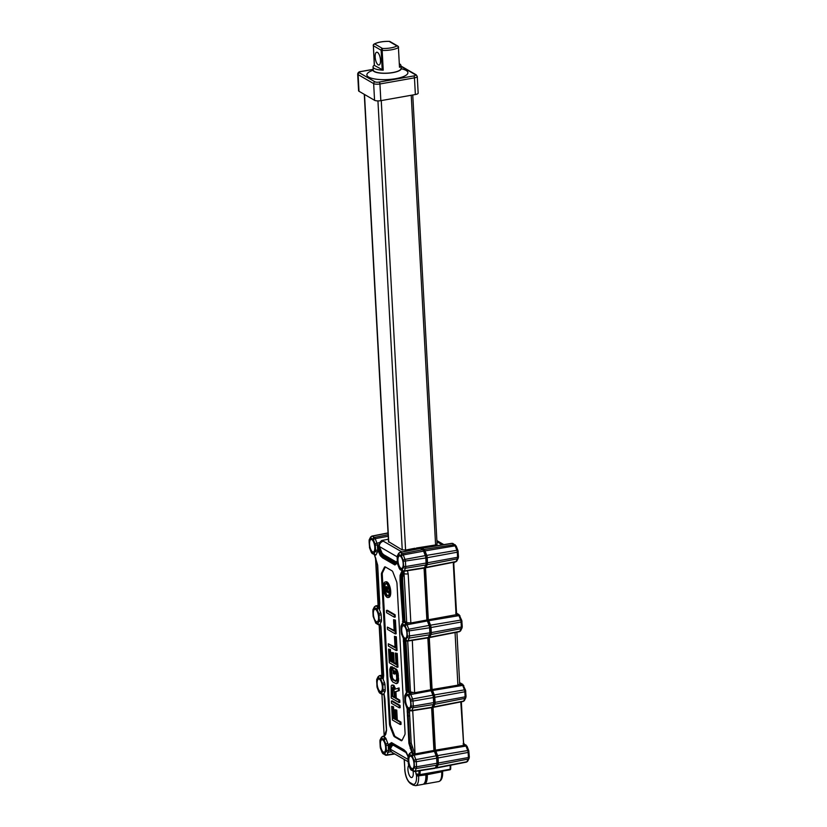 <?xml version="1.0" encoding="UTF-8"?>
<svg xmlns="http://www.w3.org/2000/svg" width="827" height="827" viewBox="0 0 827 827"><rect width="100%" height="100%" fill="white"/><g stroke="black" fill="none" stroke-linecap="round" stroke-linejoin="round"><path stroke-width="1.24" d="M414.709 753.624L411.215 743.163L409.706 716.027L408.228 715.934L409.758 743.277L413.097 753.459L414.709 753.624L413.273 753.904A2.781 1.054 79.9 0 1 414.12 755.154A1.582 0.672 158.9 0 0 412.301 756.209L414.027 760.685L414.492 766.65L413.055 770.071L410.554 768.945A1.582 1.396 120.1 0 0 411.195 770.061L410.151 768.728A1.582 0.672 -21.1 0 1 410.182 768.407L408.269 763.042L408.093 757.243L409.768 754.42L412.301 756.209M416.653 549.045L416.353 548.022L417.759 548.828M418.555 774.961L418.617 776.191A12.663 4.817 79.9 0 1 415.64 785.65L422.845 784.368A12.663 4.817 -100.1 0 0 425.833 774.909L425.781 774.093M413.055 770.071A1.582 1.303 26.5 0 0 414.989 771.157A2.781 1.054 79.9 0 1 414.554 771.55L434.826 768.345A3.163 1.209 -100.1 0 0 435.322 767.901L436.656 765.202A3.163 1.209 -100.1 0 0 436.925 763.28L436.646 758.204A3.163 1.209 -100.1 0 0 436.149 755.847L434.423 751.371A3.163 1.209 -100.1 0 0 433.937 750.43L431.622 707.664A3.163 1.209 -100.1 0 0 432.035 707.24L433.379 704.542A3.163 1.209 -100.1 0 0 433.637 702.619L433.369 697.554A3.163 1.209 -100.1 0 0 432.872 695.187L431.136 690.71A3.163 1.209 -100.1 0 0 430.66 689.77L427.848 637.906A3.163 1.209 -100.1 0 0 428.252 637.483L429.595 634.785A3.163 1.209 -100.1 0 0 429.864 632.862L429.585 627.796A3.163 1.209 -100.1 0 0 429.089 625.429L427.363 620.953A3.163 1.209 -100.1 0 0 426.877 620.012L424.065 568.097A3.163 1.209 -100.1 0 0 424.478 567.673L425.812 564.975A3.163 1.209 -100.1 0 0 426.081 563.053L425.802 557.977A3.163 1.209 -100.1 0 0 425.305 555.62L423.579 551.144A3.163 1.209 -100.1 0 0 422.618 549.717L420.436 548.466A3.163 1.209 -100.1 0 0 420.044 548.384L399.906 552.353A2.781 1.054 79.9 0 1 400.258 552.426L402.429 553.677A2.781 1.054 79.9 0 1 403.276 554.927A1.582 0.672 158.9 0 0 401.457 555.982L403.183 560.458L403.648 566.423L402.211 569.844L399.71 568.718L397.611 563.714A1.582 0.672 158.9 0 0 397.58 564.035L397.156 557.377M431.622 707.664L412.725 710.662L415.071 753.914L433.937 750.43M400.888 568.242A6.337 2.409 -100.1 0 0 401.664 568.407A6.337 2.409 -100.1 0 0 402.935 561.75A6.337 2.409 -100.1 0 0 399.451 555.94A6.337 2.409 -100.1 0 0 398.045 561.626A6.337 2.409 -100.1 0 0 400.888 568.242M388.38 539.225L381.671 540.517L383.377 541.209A4.745 4.187 120.1 0 0 379.366 546.513A26.443 18.68 -168.7 0 0 378.869 545.644L378.528 546.812L381.526 554.142L383.49 555.971L382.922 556.705A1.582 1.396 120.7 0 0 382.56 557.853L394.924 564.975L397.322 563.011M388.504 541.602L402.067 549.852L405.83 550.027L414.906 548.249L416.384 549.097M381.671 540.517L379.5 542.667L378.973 544.952A4.704 4.176 121.4 0 0 378.869 545.644M388.214 536.247L375.22 538.677L376.947 543.153A2.781 1.054 79.9 0 1 377.381 545.22L377.66 550.296A2.781 1.054 79.9 0 1 377.422 551.981A1.582 1.303 -153.5 0 1 375.489 550.896L374.145 553.594A1.582 1.303 26.5 0 0 376.078 554.679A2.781 1.054 79.9 0 1 375.654 555.062A2.781 1.054 -100.1 0 0 375.675 555.062A2.781 1.054 -100.1 0 0 376.109 554.669L377.453 551.981A2.781 1.054 -100.1 0 0 377.681 550.286L377.97 547.784L380.833 554.741L381.526 554.142A1.582 1.044 148.9 0 0 382.105 553.232L383.862 554.824A1.582 1.396 120.7 0 1 383.49 555.971L395.782 563.053L397.436 561.998M397.487 560.985L396.102 561.884A1.582 1.427 109.5 0 1 395.782 563.053L395.244 563.807L397.022 562.732A1.582 1.292 25.6 0 0 397.001 563.673M407.132 708.615L408.889 743.297L412.022 753.17L411.122 752.642A2.781 1.054 -100.1 0 0 410.771 752.57A2.781 1.054 -100.1 0 0 410.761 752.57A2.781 1.054 79.9 0 1 411.102 752.653A1.582 1.396 120.1 0 0 409.768 754.42M403.359 638.857L406.005 689.904L406.76 692.933M385.837 733.208L384.11 736.671L385.775 734.231L386.571 730.355L384.917 698.97L384.007 693.553L385.01 691.548A2.781 1.054 -100.1 0 0 385.237 689.863L384.968 684.787A2.781 1.054 -100.1 0 0 384.524 682.709L383.211 679.308L383.656 675.473L380.968 626.773L380.234 623.796L381.226 621.79A2.781 1.054 -100.1 0 0 381.464 620.105L381.185 615.03A2.781 1.054 -100.1 0 0 380.751 612.952L379.438 609.561L379.738 603.11L377.681 565.213L374.476 554.483M384.11 736.671L385.237 737.653A2.781 1.054 79.9 0 1 386.064 738.904L387.791 743.38L386.085 738.893A2.781 1.054 -100.1 0 0 385.237 737.653L385.237 737.653A1.582 1.396 -59.9 0 0 383.873 739.421L385.971 744.434L386.436 750.399L384.669 753.955L382.487 752.694L380.399 747.68L379.934 741.726L381.381 738.304A1.582 1.303 -153.5 0 1 381.402 737.333L382.694 736.319A2.781 1.054 79.9 0 1 383.035 736.392A1.582 1.396 120.1 0 0 381.702 738.16L381.381 738.304M386.436 750.399L388.504 750.523L388.225 745.447A2.781 1.054 -100.1 0 0 387.811 743.37A2.781 1.054 79.9 0 1 388.225 745.447L389.91 749.531A4.714 4.176 121.4 0 0 390.106 750.244L392.277 752.518A4.745 4.187 120.1 0 1 390.334 749.179A27.167 5.903 -13.6 0 1 389.91 749.531M405.065 732.877L397.001 583.748A3.163 1.209 -100.1 0 0 396.505 581.381L392.97 572.243A3.163 1.209 -100.1 0 0 392.008 570.826L385.289 566.929A3.163 1.209 -100.1 0 0 384.896 566.846A3.163 1.209 -100.1 0 0 384.421 567.281L381.681 572.791A3.163 1.209 -100.1 0 0 381.412 574.713L389.476 723.842A3.163 1.209 -100.1 0 0 389.972 726.209L393.507 735.348A3.163 1.209 -100.1 0 0 394.479 736.764L401.188 740.661A3.163 1.209 -100.1 0 0 401.581 740.744A3.163 1.209 -100.1 0 0 402.067 740.299L404.806 734.8A3.163 1.209 -100.1 0 0 405.065 732.877M411.732 768.469A6.337 2.409 -100.1 0 0 412.508 768.634A6.337 2.409 -100.1 0 0 413.779 761.977A6.337 2.409 -100.1 0 0 410.295 756.167A6.337 2.409 -100.1 0 0 408.889 761.853A6.337 2.409 -100.1 0 0 411.732 768.469M412.022 753.17L413.097 753.459M407.969 709.442L408.228 715.934L407.349 715.748M409.706 716.027L409.427 710.279M408.445 707.809A6.337 2.409 -100.1 0 0 409.22 707.984A6.337 2.409 -100.1 0 0 410.492 701.327A6.337 2.409 -100.1 0 0 407.008 695.507A6.337 2.409 -100.1 0 0 405.602 701.193A6.337 2.409 -100.1 0 0 408.445 707.809M404.196 639.684L407.463 692.282M405.044 640.17L408.238 691.879L409.117 691.63L405.923 640.677M404.672 638.051A6.337 2.409 -100.1 0 0 405.447 638.227A6.337 2.409 -100.1 0 0 406.708 631.57A6.337 2.409 -100.1 0 0 403.235 625.75A6.337 2.409 -100.1 0 0 401.819 631.435A6.337 2.409 -100.1 0 0 404.672 638.051M403.194 570.806L400.94 575.985L400.909 580.626L403.276 621.139A4.848 1.84 -100 0 0 403.566 622.183M404.114 571.033L401.798 576.285L401.777 580.678L404.093 620.901L404.91 620.601L402.656 580.874L402.666 576.905L404.062 573.587L404.114 571.033M404.91 620.601L405.333 621.873L404.465 622.111L405.333 621.873A2.812 1.065 -100.1 0 1 405.499 621.945L406.719 622.648L404.062 573.587A3.163 0.899 176.9 0 0 408.197 573.835L407.432 570.733L405.013 570.981M406.719 622.648L410.854 622.969L426.877 620.012M424.065 568.097L407.432 570.733M427.848 637.906L411.215 640.543M427.363 620.953L407.06 624.736A1.582 0.672 158.9 0 0 405.24 625.791L404.868 625.264A1.582 1.396 -59.9 0 1 406.212 623.496A2.781 1.054 79.9 0 1 407.06 624.736L408.786 629.213A2.781 1.054 79.9 0 1 409.22 631.29L409.499 636.356A2.781 1.054 79.9 0 1 409.262 638.051L407.918 640.739A2.781 1.054 79.9 0 1 407.494 641.132L412.311 640.367L414.637 692.726L430.66 689.77M408.238 691.879L409.117 691.63A2.812 1.065 -100.1 0 1 409.282 691.703L414.637 692.726M377.97 547.784L378.528 546.812M377.629 549.366L380.255 555.651A1.582 1.044 148.9 0 1 380.833 554.741L382.922 556.705L395.244 563.807A1.582 1.427 109.5 0 0 394.924 564.975M371.85 539.669A6.337 2.409 -100.1 0 0 371.075 539.504A6.337 2.409 -100.1 0 0 369.669 545.189A6.337 2.409 -100.1 0 0 372.512 551.805A6.337 2.409 -100.1 0 0 373.287 551.971A6.337 2.409 -100.1 0 0 374.703 546.285A6.337 2.409 -100.1 0 0 371.85 539.669M375.489 557.522L378.115 605.891L379.614 606.956A2.812 1.065 -100.1 0 1 379.769 607.059M379.5 608.527A1.582 1.313 25.1 0 0 379.438 609.561M375.634 609.489A6.337 2.409 -100.1 0 0 374.858 609.313A6.337 2.409 -100.1 0 0 373.453 614.999A6.337 2.409 -100.1 0 0 376.295 621.615A6.337 2.409 -100.1 0 0 377.071 621.79A6.337 2.409 -100.1 0 0 378.477 616.105A6.337 2.409 -100.1 0 0 375.634 609.489M383.273 678.285A1.582 1.313 25.1 0 0 383.211 679.308M379.417 679.246A6.337 2.409 -100.1 0 0 378.632 679.07A6.337 2.409 -100.1 0 0 377.226 684.756A6.337 2.409 -100.1 0 0 380.069 691.372A6.337 2.409 -100.1 0 0 380.844 691.548A6.337 2.409 -100.1 0 0 382.26 685.862A6.337 2.409 -100.1 0 0 379.417 679.246M384.41 736.061A2.812 1.065 -100.1 0 0 384.183 736.03L381.929 694.349M382.694 739.907A6.337 2.409 -100.1 0 0 381.919 739.731A6.337 2.409 -100.1 0 0 380.513 745.416A6.337 2.409 -100.1 0 0 383.356 752.032A6.337 2.409 -100.1 0 0 384.131 752.198A6.337 2.409 -100.1 0 0 385.547 746.512A6.337 2.409 -100.1 0 0 382.694 739.907M379.138 624.902L381.888 675.649L383.387 676.713A2.812 1.065 -100.1 0 1 383.542 676.817M408.786 765.202A6.492 2.471 -100.1 0 0 408.166 771.581A6.492 2.471 -100.1 0 0 410.936 777.38A6.492 2.471 -100.1 0 0 411.743 777.556A6.492 2.471 -100.1 0 0 413.107 771.167M406.222 752.281L392.081 743.638L390.272 744.776L388.804 747.732M405.685 751.629L404.403 750.73A1.582 1.396 -59.3 0 1 403.927 749.738L391.553 742.615L389.476 743.918L388.297 746.305M406.553 752.921L405.509 752.25A1.582 1.396 -59.3 0 0 405.034 751.257L392.742 744.166L391.078 745.22L389.455 748.497M401.974 740.454L395.337 736.609A3.163 1.209 79.9 0 1 394.376 735.193L390.84 726.054A3.163 1.209 79.9 0 1 390.344 723.687L382.281 574.558A3.163 1.209 79.9 0 1 382.539 572.635L385.279 567.126A3.163 1.209 79.9 0 1 385.372 566.981M387.997 597.528L388.866 597.373A7.919 3.008 -100.1 0 0 390.623 590.261A7.919 3.008 -100.1 0 0 387.067 581.991A7.919 3.008 -100.1 0 0 386.095 581.784L385.237 581.939A7.919 3.008 79.9 0 1 386.209 582.146A7.919 3.008 79.9 0 1 389.765 590.416A7.919 3.008 79.9 0 1 387.997 597.528A7.919 3.008 79.9 0 1 387.026 597.311A7.919 3.008 79.9 0 1 383.47 589.041A7.919 3.008 79.9 0 1 385.237 581.939M400.196 724.514L401.064 724.359L400.94 722.085L397.291 719.966L396.764 710.114L394.903 709.69L395.43 719.542L393.28 718.301L392.66 706.92L391.667 706.351L392.401 719.997L400.196 724.514L400.072 722.24L396.422 720.121L395.895 710.269L394.903 709.69M395.399 718.87L394.138 718.146L393.528 706.775L391.667 706.351M399.296 707.829L400.165 707.674L400.041 705.4L392.246 700.882L391.378 701.038L391.502 703.312L399.296 707.829L399.172 705.555L391.378 701.038M399.007 702.526L399.875 702.371L399.751 700.097L396.267 698.081L395.916 691.63L399.234 690.617L399.09 687.961L394.603 689.315L392.939 685.418L391.802 685.128L391.202 685.883L391.212 698.009L399.007 702.526L398.883 700.242L395.399 698.226L395.058 691.785L395.916 691.63M395.43 689.046L393.807 685.263L392.277 685.035M396.216 683.65L397.704 683.123L398.542 680.662L398.149 673.457L396.991 669.849L393.817 667.647L392.949 667.803L393.259 673.488L394.252 674.067L394.065 670.645L395.399 671.421L396.309 673.416L396.743 678.44L395.926 681.272L392.804 679.825L391.574 678.016L390.747 671.669L391.46 666.934L390.654 666.831L389.817 669.291L390.21 676.496L391.367 680.104L392.918 682.099L396.216 683.65L397.425 682.141L396.867 671.906L395.44 669.239L392.949 667.803M396.112 681.097L393.662 679.68L392.443 677.871L391.616 671.514L392.318 666.779L390.654 666.831M394.252 674.067L395.12 673.912L394.975 671.173M397.094 667.265L397.963 667.11L397.229 653.464L395.368 653.041L395.978 664.412L393.332 662.872L392.794 653.02L391.802 652.441L392.329 662.303L390.179 661.052L389.558 649.681L388.566 649.102L389.3 662.747L397.094 667.265L396.36 653.619L395.368 653.041M392.298 661.621L391.037 660.897L390.427 649.526L388.566 649.102M395.947 663.74L394.19 662.727L393.662 652.865L391.802 652.441M395.037 647.055L388.276 643.788L388.401 646.063L396.195 650.58L395.461 636.935L394.458 636.356L395.079 647.727L388.276 643.788M396.195 650.58L397.063 650.425L396.319 636.78L394.458 636.356M394.138 630.37L387.377 627.114L387.501 629.388L395.296 633.906L394.551 620.25L393.559 619.681L394.169 631.053L387.377 627.114M395.296 633.906L396.154 633.751L395.42 620.095L393.559 619.681M394.386 617.221L395.254 617.066L395.13 614.792L387.336 610.274L386.467 610.429L386.591 612.704L394.386 617.221L394.262 614.947L386.467 610.429M386.292 583.666A6.337 2.409 -100.1 0 0 385.506 583.5A6.337 2.409 -100.1 0 0 384.1 589.186A6.337 2.409 -100.1 0 0 386.943 595.802A6.337 2.409 -100.1 0 0 387.729 595.967A6.337 2.409 -100.1 0 0 389.135 590.282A6.337 2.409 -100.1 0 0 386.292 583.666M388.142 595.781A6.337 2.409 79.9 0 1 387.811 595.647A6.337 2.409 79.9 0 1 385.041 589.599A6.337 2.409 79.9 0 1 385.961 583.521M387.398 587.925L386.654 586.622L385.423 587.056L385.434 591.098L388.028 592.608L388.897 592.452L388.855 591.698L387.698 591.026L387.574 588.876L388.68 588.535L388.638 587.78M387.574 588.876L386.716 589.031L386.829 591.181L387.698 591.026M388.855 591.698L386.829 591.181M388.028 592.608L387.987 591.853M386.871 586.756L385.785 586.777M386.013 586.912L386.56 588.204L388.607 587.656M387.046 586.974L386.178 587.129M387.284 587.48L386.426 587.635M388.68 588.535L387.822 588.69L387.77 587.801M387.822 588.69L386.716 589.031M386.364 588.586L386.498 590.985L385.671 590.509L385.568 587.759L386.364 588.586M386.467 590.364L385.671 590.509M386.219 587.987L385.537 588.1M397.291 719.966L396.422 720.121M400.94 722.085L400.072 722.24M393.528 706.775L392.66 706.92M394.138 718.146L393.28 718.301M396.764 710.114L395.895 710.269M400.041 705.4L399.172 705.555M396.267 698.081L395.399 698.226M399.751 700.097L398.883 700.242M393.807 685.263L392.939 685.418M394.324 685.934L393.456 686.09M395.048 687.454L394.19 687.609M399.234 690.617L398.376 690.772L398.232 688.116M398.376 690.772L395.058 691.785M394.014 690.452L394.407 697.657L391.915 696.21L391.636 687.971L392.897 687.599L394.014 690.452M394.376 696.975L392.784 696.055L392.68 687.475M392.784 696.055L391.915 696.21M392.391 688.86L391.533 689.005M392.494 687.816L391.636 687.971M396.298 669.084L395.44 669.239M396.991 669.849L396.123 670.004M397.735 671.751L396.867 671.906M398.149 673.457L397.28 673.612M398.418 675.452L397.549 675.607M398.604 678.864L397.735 679.019M398.542 680.662L397.673 680.817M398.283 681.986L397.425 682.141M397.704 683.123L396.836 683.267M392.318 666.779L391.46 666.934M392.443 669.053L391.584 669.208M391.967 669.146L391.109 669.301M391.698 670.087L390.83 670.242M391.616 671.514L390.747 671.669M391.802 674.925L390.933 675.08M392.05 676.538L391.181 676.693M392.443 677.871L391.574 678.016M392.98 678.915L392.112 679.07M393.662 679.68L392.804 679.825M396.071 681.128L395.285 681.272M397.229 653.464L396.36 653.619M390.427 649.526L389.558 649.681M391.037 660.897L390.179 661.052M393.662 652.865L392.794 653.02M394.19 662.727L393.332 662.872M396.319 636.78L395.461 636.935M395.42 620.095L394.551 620.25M395.13 614.792L394.262 614.947M450.591 769.069A0.951 0.868 -80.3 0 1 449.971 769.782M425.078 566.898A2.212 0.848 -100.1 0 0 425.264 566.919A2.212 0.848 -100.1 0 0 425.605 566.609L426.949 563.921A2.212 0.848 -100.1 0 0 427.135 562.567L426.856 557.501A2.212 0.848 -100.1 0 0 426.515 555.847L424.778 551.371A2.212 0.848 -100.1 0 0 424.106 550.379L421.935 549.118A2.212 0.848 -100.1 0 0 421.656 549.056A2.212 0.848 -100.1 0 0 421.543 549.107M427.114 620.395L427.972 620.24L425.078 566.95M428.862 636.707A2.212 0.848 -100.1 0 0 429.048 636.728A2.212 0.848 -100.1 0 0 429.389 636.418L430.733 633.73A2.212 0.848 -100.1 0 0 430.908 632.376L430.64 627.311A2.212 0.848 -100.1 0 0 430.288 625.657L428.562 621.18A2.212 0.848 -100.1 0 0 427.972 620.24M430.888 690.152L431.746 689.997L428.862 636.769M432.635 706.465A2.212 0.848 -100.1 0 0 432.831 706.485A2.212 0.848 -100.1 0 0 433.162 706.175L434.506 703.488A2.212 0.848 -100.1 0 0 434.692 702.133L434.413 697.068A2.212 0.848 -100.1 0 0 434.072 695.414L432.345 690.938A2.212 0.848 -100.1 0 0 431.746 689.997M434.175 750.813L435.033 750.658L432.645 706.527M435.839 767.084A2.212 0.848 -100.1 0 0 436.108 767.146A2.212 0.848 -100.1 0 0 436.449 766.836L437.793 764.148A2.212 0.848 -100.1 0 0 437.979 762.794L437.7 757.728A2.212 0.848 -100.1 0 0 437.359 756.074L435.622 751.598A2.212 0.848 -100.1 0 0 435.033 750.658M424.52 783.055A11.712 4.455 -100.1 0 0 426.877 774.423L426.856 773.907M427.228 773.834L427.27 774.651A12.663 4.817 79.9 0 1 424.292 784.11A12.663 4.817 79.9 0 1 423.538 784.099M437.07 543.939L435.54 544.962L416.353 548.022M420.943 548.756L421.026 548.59A3.143 1.199 79.9 0 1 421.512 548.146A3.143 1.199 79.9 0 1 421.884 548.239L424.055 549.49A3.143 1.199 79.9 0 1 425.016 550.896L426.742 555.372A3.143 1.199 79.9 0 1 427.239 557.718L427.507 562.784A3.143 1.199 79.9 0 1 427.249 564.696L425.905 567.394A3.143 1.199 79.9 0 1 425.491 567.808L428.314 619.774A3.143 1.199 79.9 0 1 428.799 620.715L430.526 625.181A3.143 1.199 79.9 0 1 431.012 627.528L431.291 632.603A3.143 1.199 79.9 0 1 431.032 634.505L429.689 637.203A3.143 1.199 79.9 0 1 429.275 637.627L432.087 689.532A3.143 1.199 79.9 0 1 432.573 690.473L434.299 694.938A3.143 1.199 79.9 0 1 434.795 697.285L435.074 702.361A3.143 1.199 79.9 0 1 434.806 704.263L433.462 706.961A3.143 1.199 79.9 0 1 433.059 707.385L435.374 750.182A3.143 1.199 79.9 0 1 435.86 751.123L437.586 755.599A3.143 1.199 79.9 0 1 438.083 757.946L438.351 763.011A3.143 1.199 79.9 0 1 438.093 764.923L436.749 767.621A3.143 1.199 79.9 0 1 436.284 768.056A3.143 1.199 79.9 0 1 435.891 767.973L435.415 767.704M435.374 750.182L463.678 745.385L460.794 701.916L433.059 707.385M468.909 751.805L468.144 752.425A2.553 0.972 -100.1 0 0 467.741 750.523L466.004 746.047A2.553 0.972 -100.1 0 0 465.229 744.9L463.678 745.385M464.236 744.362L465.074 744.858M465.012 744.807L464.216 744.31M461.342 701.678L460.794 701.906M432.087 689.532L457.9 685.149L459.709 684.208L456.897 632.19M456.473 632.138L429.275 637.627M428.314 619.774L456.545 614.626M455.16 561.75L453.765 562.236L453.32 563.88L456.09 615.05M453.765 562.236L425.491 567.808M463.575 742.925L464.05 744.579M374.559 100.294L373.659 83.62A1.582 1.396 -59.9 0 1 375.013 81.842A3.163 0.899 176.9 0 0 379.2 82.08A1.582 0.6 79.9 0 1 379.934 83.982A4.745 1.344 176.9 0 1 373.659 83.62L358.101 74.606A4.745 1.344 176.9 0 1 357.678 74.089L358.587 90.774A4.745 1.344 -3.1 0 0 359.001 91.28L374.559 100.294A4.745 1.344 -3.1 0 0 380.833 100.656L415.371 94.526A4.745 1.344 -3.1 0 0 418.162 93.141L417.263 76.466A4.745 1.344 176.9 0 1 414.461 77.852A1.582 0.6 -100.1 0 0 413.738 75.95A3.163 0.899 176.9 0 0 415.319 74.688L400.94 66.367M372.894 70.367A20.551 5.81 -3.1 0 0 370.496 77.903A20.551 5.81 -3.1 0 0 395.813 78.648A20.551 5.81 -3.1 0 0 401.353 68.806M373.06 66.935L373.225 69.964A13.935 3.939 -3.1 0 0 384.617 73.21A13.935 3.939 176.9 0 0 401.054 68.455L400.888 65.426A13.935 3.939 176.9 0 1 399.493 67.276L398.428 47.563A1.582 1.354 -122.4 0 0 396.919 45.919A12.353 3.494 176.9 0 1 382.508 48.483L382.167 50.447L381.144 50.251L373.37 45.743L374.435 65.457L383.232 70.161A13.935 3.939 176.9 0 1 373.06 66.935A13.935 3.939 176.9 0 1 374.29 65.188M399.482 63.824A13.935 3.939 176.9 0 1 399.658 63.927A13.935 3.939 176.9 0 1 400.888 65.426M373.39 45.371A1.582 1.354 57.6 0 1 374.734 43.976A12.353 3.494 176.9 0 1 389.145 41.412L389.372 41.391M377.494 52.401A6.492 2.471 -100.1 0 0 376.698 52.225A6.492 2.471 -100.1 0 0 375.251 58.055A6.492 2.471 -100.1 0 0 378.166 64.837A6.492 2.471 -100.1 0 0 378.973 65.002A6.492 2.471 -100.1 0 0 380.41 59.182A6.492 2.471 -100.1 0 0 377.494 52.401M401.012 67.659A14.245 4.032 176.9 0 1 401.333 68.445A14.245 4.032 176.9 0 1 390.199 73.003A14.245 4.032 176.9 0 1 374.135 71.525A14.245 4.032 176.9 0 1 372.884 69.985A14.245 4.032 176.9 0 1 373.184 69.086M434.423 751.371L414.12 755.154L415.847 759.631L436.149 755.847M397.405 562.463L397.611 563.714M397.425 562.815L397.146 557.749L398.593 554.328L401.457 555.982M401.095 555.444A1.582 1.396 -59.9 0 1 402.429 553.677L422.618 549.717M420.436 548.466L400.258 552.426A1.582 1.396 120.1 0 0 398.924 554.193M398.593 554.328A1.582 1.303 -153.5 0 1 398.614 553.356L399.906 552.353M398.614 553.366L397.27 556.054A1.582 1.303 26.5 0 0 397.249 557.016M397.146 557.749L397.27 556.054M383.377 541.209L401.922 551.95M397.053 556.757L379.366 546.513L382.105 553.232M383.862 554.824L396.102 561.884M407.99 757.977L408.114 756.281L406.222 751.929L403.927 749.738M402.129 570.496L400.082 575.365L400.03 580.44L402.987 623.176M380.255 555.651L382.56 557.853M406.491 752.694A1.582 1.044 -31.1 0 1 406.305 752.498A1.582 1.044 -31.1 0 1 406.222 751.929M389.476 743.918A1.582 1.292 -154.4 0 0 390.272 744.776L391.078 745.22A1.582 1.292 -154.4 0 1 391.874 746.088L393.259 745.189L405.509 752.25M407.938 759.372L390.334 749.179L391.874 746.088M390.892 751.795L388.266 752.208A2.781 1.054 79.9 0 0 388.504 750.523L390.106 750.244M386.333 751.123A1.582 1.303 -153.5 0 0 388.266 752.208L386.922 754.906L394.345 753.717M410.554 768.945L410.182 768.407M408.249 762.69L408 757.604M409.437 754.555A1.582 1.303 -153.5 0 1 409.458 753.593L408.114 756.281A1.582 1.303 26.5 0 0 408.093 757.243M408.455 763.941A1.582 0.672 158.9 0 0 408.424 764.262L408.269 763.042M411.122 752.642L413.273 753.904A1.582 1.396 -59.9 0 0 411.939 755.671M412.177 746.967L410.874 747.722A1.582 0.672 158.8 0 0 410.161 748.363M411.215 743.163L408.889 743.297M409.499 712.15L407.142 711.851M407.266 708.284A1.582 1.396 120.1 0 0 407.907 709.401L406.863 708.067A1.582 0.672 -21.1 0 1 406.905 707.757L405.168 703.281L404.713 697.316L406.481 693.76L409.014 695.548L410.75 700.024L411.205 705.989L409.768 709.411L406.905 707.757M408.652 695.021A1.582 1.396 -59.9 0 1 409.985 693.253A2.781 1.054 79.9 0 1 410.833 694.494A1.582 0.672 158.9 0 0 409.014 695.548M406.15 693.894A1.582 1.303 -153.5 0 1 406.171 692.933L407.463 691.92A2.781 1.054 79.9 0 1 407.814 691.992L409.985 693.253L412.363 692.778M409.282 691.703L407.814 691.992A1.582 1.396 120.1 0 0 406.481 693.76M406.171 692.933L404.837 695.631A1.582 1.303 26.5 0 0 404.806 696.592M408.569 689.728L406.005 689.904M405.943 641.638L403.318 641.214M401.395 633.523A1.582 0.672 158.9 0 0 401.364 633.844L403.493 638.527L405.985 639.653A1.582 1.303 26.5 0 0 407.918 640.739L428.252 637.483M401.188 632.273L400.94 627.186M404.868 625.264L402.377 624.137A1.582 1.303 -153.5 0 1 402.398 623.176L403.69 622.162A2.781 1.054 79.9 0 1 404.031 622.235L406.212 623.496L408.59 623.02M401.209 632.624L400.93 627.559L402.377 624.137M405.24 625.791L406.967 630.267L407.432 636.232L405.985 639.653M405.499 621.945L404.031 622.235A1.582 1.396 120.1 0 0 402.697 624.003M402.398 623.176L401.054 625.874A1.582 1.303 26.5 0 0 401.033 626.835M400.93 627.559L401.054 625.874M404.424 622.018A4.187 1.592 -100 0 1 404.093 620.901L402.46 621.439M402.656 580.874L400.03 580.44M402.666 576.905A1.582 1.003 -170.5 0 0 401.798 576.285L400.94 575.985A1.582 1.003 -170.5 0 1 400.082 575.365M408.197 573.835L410.854 622.969M406.967 630.267A1.582 0.672 -21.1 0 1 408.786 629.213L429.089 625.429M429.585 627.796L407.153 631.166M407.432 636.232L429.864 632.862M429.595 634.785L409.262 638.051A1.582 1.303 -153.5 0 1 407.329 636.955M407.163 641.059A1.582 1.396 -59.9 0 1 405.664 639.788M410.502 692.406L407.721 641.09M431.136 690.71L410.833 694.494L412.559 698.97L432.872 695.187M410.75 700.024A1.582 0.672 -21.1 0 1 412.559 698.97A2.781 1.054 79.9 0 1 413.004 701.048L410.936 700.924M433.369 697.554L413.004 701.048L413.273 706.113L433.637 702.619M411.205 705.989L413.273 706.113A2.781 1.054 79.9 0 1 413.045 707.809A1.582 1.303 -153.5 0 1 411.112 706.713M433.379 704.542L413.045 707.809L411.701 710.496L432.035 707.24M409.768 709.411A1.582 1.303 26.5 0 0 411.701 710.496A2.781 1.054 79.9 0 1 411.267 710.889L410.089 710.662A1.582 1.396 -59.9 0 1 409.437 709.545M410.936 710.817A1.582 1.396 -59.9 0 1 410.078 710.651L407.918 709.401M414.027 760.685A1.582 0.672 -21.1 0 1 415.847 759.631A2.781 1.054 79.9 0 1 416.281 761.708L414.213 761.574M436.646 758.204L416.281 761.708L416.56 766.774L436.925 763.28M414.492 766.65L416.56 766.774A2.781 1.054 79.9 0 1 416.322 768.459A1.582 1.303 -153.5 0 1 414.389 767.373M436.656 765.202L416.322 768.459L414.989 771.157L435.322 767.901M414.224 771.467A1.582 1.396 -59.9 0 1 412.725 770.206M403.493 638.527A1.582 1.396 120.1 0 0 404.124 639.643L401.353 633.833M402.211 569.844A1.582 1.303 26.5 0 0 404.145 570.93L424.478 567.673M403.648 566.423L405.716 566.547A2.781 1.054 79.9 0 1 405.478 568.232L404.145 570.93A2.781 1.054 79.9 0 1 403.71 571.323L408.528 570.558M399.71 568.718A1.582 1.396 120.1 0 0 400.351 569.834L399.307 568.5A1.582 0.672 -21.1 0 1 399.338 568.18M403.38 571.24A1.582 1.396 -59.9 0 1 401.881 569.979M425.812 564.975L405.478 568.232A1.582 1.303 -153.5 0 1 403.545 567.146M403.183 560.458A1.582 0.672 -21.1 0 1 405.003 559.403A2.781 1.054 79.9 0 1 405.437 561.471L405.716 566.547L426.081 563.053M425.802 557.977L403.369 561.347M423.579 551.144L403.276 554.927L405.003 559.403L425.305 555.62M374.145 553.594L371.282 551.929L369.555 547.453L369.09 541.499L370.858 537.932L373.401 539.731L375.127 544.207A1.582 0.672 -21.1 0 1 376.947 543.153L379.5 542.667M378.973 544.952L375.313 545.096L375.592 550.172L377.681 550.286M393.9 564.417A1.582 1.396 119.5 0 1 394.262 563.27L394.82 562.536A1.582 1.396 119.5 0 0 395.182 561.388M377.453 551.981L376.109 554.669M375.592 550.172L375.489 550.896M375.127 544.207L375.313 545.096M370.537 538.067A1.582 1.303 -153.5 0 1 370.558 537.105L371.85 536.092A2.781 1.054 79.9 0 1 372.191 536.165A1.582 1.396 120.1 0 0 370.858 537.932M370.558 537.105L369.214 539.804A1.582 1.303 26.5 0 0 369.193 540.765M369.555 547.453A1.582 0.672 158.9 0 0 369.524 547.784L369.214 539.804M369.514 547.774L371.251 552.25A1.582 0.672 -21.1 0 1 371.282 551.929M371.643 552.467A1.582 1.396 120.1 0 0 372.284 553.573L371.251 552.25M375.313 554.989A1.582 1.396 -59.9 0 1 373.825 553.728M375.799 558.297L378.394 606.243M379.541 608.383L378.993 608.486A1.582 0.672 158.9 0 0 377.174 609.54L376.812 609.003A1.582 1.396 -59.9 0 1 378.146 607.235A2.781 1.054 79.9 0 1 378.993 608.486L380.73 612.962A2.781 1.054 79.9 0 1 381.164 615.04L379.097 614.906L379.273 620.705L377.929 623.403L375.427 622.276L373.142 616.373L372.874 611.308L374.311 607.886A1.582 1.303 -153.5 0 1 374.342 606.925L375.623 605.912A2.781 1.054 79.9 0 1 375.975 605.984L378.146 607.235L379.614 606.956M378.094 605.56L375.975 605.984A1.582 1.396 120.1 0 0 374.641 607.752L376.812 609.003M379.789 607.576A1.582 1.023 10.3 0 0 379.686 607.824A1.582 1.023 10.3 0 0 379.8 608.362M380.73 612.962L380.751 612.952A1.582 0.672 -21.1 0 0 378.911 614.016L379.097 614.906M381.185 615.03L381.433 620.105A2.781 1.054 79.9 0 1 381.206 621.79L379.862 624.488A2.781 1.054 79.9 0 1 379.438 624.881L378.249 624.654A1.582 1.396 -59.9 0 1 377.598 623.537M377.174 609.54L378.911 614.016M373.132 616.022L372.998 609.613A1.582 1.303 26.5 0 0 372.977 610.574M375.427 622.276A1.582 1.396 120.1 0 0 376.068 623.393L373.142 616.373M379.097 624.798A1.582 1.396 -59.9 0 1 378.249 624.654L376.078 623.393M377.929 623.403A1.582 1.303 26.5 0 0 379.862 624.488L380.306 624.416M381.226 621.79L381.206 621.79A1.582 1.303 -153.5 0 1 379.273 620.705M379.366 619.981L381.464 620.105M383.315 678.14L382.777 678.243L384.524 682.709M384.503 682.72A2.781 1.054 79.9 0 1 384.937 684.797L382.87 684.663L382.684 683.774A1.582 0.672 -21.1 0 1 384.503 682.72M384.968 684.787L385.217 689.863A2.781 1.054 79.9 0 1 384.979 691.548L383.645 694.246A2.781 1.054 79.9 0 1 383.211 694.639L382.022 694.411A1.582 1.396 -59.9 0 1 381.381 693.295L378.838 691.496L377.112 687.03L376.647 681.066L378.425 677.509L380.596 678.76L382.684 683.774M382.87 684.663L383.046 690.462L381.381 693.295M376.905 685.779L376.771 679.37A1.582 1.303 26.5 0 0 376.75 680.332M377.112 687.03A1.582 0.672 158.9 0 0 377.081 687.351L376.926 686.131M377.081 687.34L378.807 691.817A1.582 0.672 -21.1 0 1 378.838 691.496M379.211 692.034A1.582 1.396 120.1 0 0 379.841 693.15L378.807 691.817M382.88 694.556A1.582 1.396 -59.9 0 1 382.022 694.411L379.851 693.15M381.712 693.16A1.582 1.303 26.5 0 0 383.645 694.246L384.079 694.173M385.01 691.548L384.979 691.548A1.582 1.303 -153.5 0 1 383.046 690.462M383.149 689.739L385.237 689.863M386.529 729.817A1.582 0.703 1.6 0 0 386.426 730.055A1.582 0.703 1.6 0 0 386.571 730.355M384.379 736.133L383.035 736.392L385.206 737.653M383.873 739.421L381.702 738.16M380.399 747.68A1.582 0.672 158.9 0 0 380.368 748.011L380.213 746.791M380.193 746.44L379.944 741.343M380.358 748.001L382.095 752.477A1.582 0.672 -21.1 0 1 382.126 752.156M382.487 752.694A1.582 1.396 120.1 0 0 383.128 753.8M386.157 755.216A1.582 1.396 -59.9 0 1 384.669 753.955M384.989 753.821A1.582 1.303 26.5 0 0 386.922 754.906A2.781 1.054 79.9 0 1 386.498 755.289L383.139 753.811L382.095 752.477M388.225 745.447L386.157 745.323M385.971 744.434A1.582 0.672 -21.1 0 1 387.791 743.38L387.811 743.37M386.085 738.893L386.064 738.904A1.582 0.672 158.9 0 0 384.245 739.958M379.934 741.726L380.058 740.031A1.582 1.303 26.5 0 0 380.038 740.992M378.094 677.644A1.582 1.303 -153.5 0 1 378.115 676.682L376.771 679.37M378.115 676.682L379.407 675.669A2.781 1.054 79.9 0 1 379.758 675.742A1.582 1.396 120.1 0 0 378.425 677.509M381.878 675.318L379.758 675.742L381.929 676.993L383.387 676.713M379.407 624.881L382.167 676M380.596 678.76A1.582 1.396 -59.9 0 1 381.929 676.993A2.781 1.054 79.9 0 1 382.777 678.243A1.582 0.672 158.9 0 0 380.958 679.298M388.049 533.064L372.191 536.165L374.362 537.426L388.132 534.728M373.029 539.194A1.582 1.396 -59.9 0 1 374.362 537.426A2.781 1.054 79.9 0 1 375.22 538.677A1.582 0.672 158.9 0 0 373.401 539.731M415.64 785.65L413.211 785.164A1.582 1.396 -59.9 0 1 412.559 784.048A11.082 4.218 79.9 0 0 416.529 776.067L425.833 774.909M413.211 785.164L410.605 783.655A1.582 1.396 120.1 0 1 409.965 782.549L412.559 784.048M409.965 782.549A11.082 4.218 79.9 0 1 404.837 769.296L404.176 759.413M404.817 768.945L404.703 769.131C405.271 776.16 407.235 781.008 410.605 783.655M404.31 759.486L404.837 769.296M416.529 776.067L416.446 774.558M393.259 745.189A1.582 1.427 -70.5 0 0 392.742 744.166L392.081 743.638A1.582 1.427 -70.5 0 1 391.553 742.615M394.179 745.685A1.582 1.396 -60.5 0 0 393.693 744.682L393.063 744.166A1.582 1.396 -60.5 0 1 392.587 743.163M385.279 567.126L384.421 567.281M381.681 572.791L382.539 572.635M382.281 574.558L381.412 574.713M389.476 723.842L390.344 723.687M390.84 726.054L389.972 726.209M393.507 735.348L394.376 735.193M395.337 736.609L394.479 736.764M401.188 740.661L401.922 740.527M418.948 770.857L418.886 774.351L420.147 774.568L450.126 769.244L450.198 765.316M415.692 771.364L416.002 773.855L418.886 774.351A0.951 0.868 -80.3 0 0 419.589 775.137A0.951 0.951 0 0 0 419.92 775.137L419.868 775.137A0.951 0.868 -80.3 0 1 419.589 775.137L416.705 774.641A0.951 0.868 99.7 0 1 416.002 773.855L415.929 773.824A0.951 0.951 0 0 0 416.705 774.641M420.209 770.65L419.92 775.137L449.898 769.813L450.601 768.728M450.746 765.202L450.684 768.893A0.951 0.951 0 0 1 449.898 769.813L419.961 775.116M415.991 773.772L415.619 771.374M423.29 550.524L424.106 550.379M424.778 551.371L423.734 551.557M425.45 556.033L426.515 555.847M426.856 557.501L425.781 557.687M426.06 562.763L427.135 562.567M426.949 563.921L426.05 564.076M424.944 566.722L425.605 566.609M428.562 621.18L427.518 621.366M429.234 625.843L430.288 625.657M430.64 627.311L429.564 627.497M429.844 632.572L430.908 632.376M430.733 633.73L429.833 633.885M428.727 636.542L429.389 636.418M432.345 690.938L431.301 691.124M433.017 695.6L434.072 695.414M434.413 697.068L433.348 697.254M433.627 702.33L434.692 702.133M434.506 703.488L433.617 703.643M432.5 706.299L433.162 706.175M435.622 751.598L434.588 751.784M436.294 756.26L437.359 756.074M437.7 757.728L436.625 757.914M436.904 762.99L437.979 762.794M437.793 764.148L436.894 764.303M435.788 766.96L436.449 766.836M442.29 544.859L436.945 541.768M427.27 774.651L442.621 771.632C442.858 777.442 441.556 780.75 438.703 781.556A12.663 4.817 -100.1 0 0 441.69 772.098L441.639 771.281M425.812 774.62L426.877 774.423M437.586 755.599L467.741 750.523A1.582 0.672 -21.1 0 1 468.785 750.751L469.322 757.046L468.413 757.501L468.144 752.425L438.083 757.946M469.322 757.046L469.074 758.421A1.582 1.303 -153.5 0 1 468.196 759.052A2.553 0.972 -100.1 0 0 468.413 757.501L438.351 763.011M466.159 762.039A2.553 0.972 -100.1 0 0 466.48 762.101A2.553 0.972 -100.1 0 0 466.862 761.75L468.196 759.052L438.093 764.923M436.749 767.621L466.862 761.75A1.582 1.303 26.5 0 0 467.731 761.119L469.074 758.421M467.028 746.595A1.582 0.672 158.9 0 0 467.059 746.285A1.582 0.672 158.9 0 0 466.004 746.047L435.86 751.123M465.229 744.9A1.582 1.396 -59.9 0 1 466.087 745.055M463.068 743.928L463.616 743.659L461.352 701.813M462.872 701.379A2.553 0.972 -100.1 0 0 463.192 701.441A2.553 0.972 -100.1 0 0 463.575 701.089L464.919 698.391L434.806 704.263M433.462 706.961L463.575 701.089A1.582 1.303 26.5 0 0 464.454 700.459L465.787 697.771A1.582 1.303 -153.5 0 1 464.919 698.391A2.553 0.972 -100.1 0 0 465.125 696.841L464.857 691.775A2.553 0.972 -100.1 0 0 464.454 689.863A1.582 0.672 -21.1 0 1 465.498 690.09L465.756 691.31L464.857 691.775L434.795 697.285M465.622 691.145L466.035 696.386L465.125 696.841L435.074 702.361M434.299 694.938L464.454 689.863L462.727 685.387L432.573 690.473M463.74 685.945A1.582 0.672 158.9 0 0 463.771 685.624A1.582 0.672 158.9 0 0 462.727 685.387A2.553 0.972 -100.1 0 0 461.942 684.239A1.582 1.396 -59.9 0 1 462.8 684.394L465.508 690.1M459.316 684.653L461.942 684.239L459.771 682.978A2.553 0.972 -100.1 0 0 459.647 682.926M457.9 685.149L455.057 632.552M459.088 631.621A2.553 0.972 -100.1 0 0 459.419 631.683A2.553 0.972 -100.1 0 0 459.791 631.332L461.135 628.634L431.032 634.505M429.689 637.203L459.791 631.332A1.582 1.303 26.5 0 0 460.67 630.701L462.014 628.013A1.582 1.303 -153.5 0 1 461.135 628.634A2.553 0.972 -100.1 0 0 461.352 627.083L461.073 622.018A2.553 0.972 -100.1 0 0 460.68 620.105A1.582 0.672 -21.1 0 1 461.724 620.333L461.983 621.553L461.073 622.018L431.012 627.528M461.848 621.387L462.262 626.628L461.352 627.083L431.291 632.603M430.526 625.181L460.68 620.105L458.944 615.629L428.799 620.715M459.957 616.187A1.582 0.672 158.9 0 0 459.998 615.867A1.582 0.672 158.9 0 0 458.944 615.629A2.553 0.972 -100.1 0 0 458.168 614.482A1.582 1.396 -59.9 0 1 459.026 614.637L461.724 620.343M453.775 563.497L456.628 614.73L458.168 614.482L456.566 613.562M454.788 561.915L453.32 563.88M455.315 561.812A2.553 0.972 -100.1 0 0 455.636 561.874A2.553 0.972 -100.1 0 0 456.018 561.523A1.582 1.303 26.5 0 0 456.886 560.892L455.636 561.874L436.387 565.668M425.905 567.394L456.018 561.523L457.352 558.825A2.553 0.972 -100.1 0 0 457.569 557.274L457.3 552.198A2.553 0.972 -100.1 0 0 456.897 550.296A1.582 0.672 -21.1 0 1 457.941 550.524L458.199 551.743L457.3 552.198L427.239 557.718M456.886 560.892L458.23 558.194A1.582 1.303 -153.5 0 1 457.352 558.825L427.249 564.696M458.065 551.578L458.478 556.819L457.569 557.274L427.507 562.784M426.742 555.372L456.897 550.296L455.16 545.82L425.016 550.896M456.184 546.368A1.582 0.672 158.9 0 0 456.215 546.058A1.582 0.672 158.9 0 0 455.16 545.82A2.553 0.972 -100.1 0 0 454.385 544.673A1.582 1.396 -59.9 0 1 455.243 544.828M424.055 549.49L454.385 544.673L452.214 543.411L421.884 548.239M457.941 550.534L456.215 546.058L453.062 543.566A1.582 1.396 120.1 0 0 452.214 543.411A2.553 0.972 -100.1 0 0 451.904 543.339L421.512 548.146M436.914 541.178L443.065 544.745M455.687 613.158L456.845 613.376A1.582 1.396 120.1 0 0 456.556 613.252M459.461 682.916L460.618 683.133A1.582 1.396 120.1 0 0 459.771 682.978L459.647 682.999M415.371 94.526L414.461 77.852L379.934 83.982L380.833 100.656M359.001 91.28L358.101 74.606A1.582 1.396 120.1 0 1 359.456 72.828L375.013 81.842M359.456 72.828A3.163 0.899 176.9 0 1 361.037 71.567A1.582 0.6 79.9 0 0 360.851 71.525L373.008 69.365M360.675 71.639A1.582 0.6 79.9 0 1 360.851 71.525C359.021 71.608 357.967 72.466 357.678 74.089M372.977 69.447L361.037 71.567M415.319 74.688A1.582 1.396 -59.9 0 1 416.198 74.833L400.919 65.995M379.2 82.08L413.738 75.95M411.236 95.26L435.591 544.962M381.257 100.584L405.592 550.069M377.939 100.894L402.253 549.945M364.5 94.474L388.742 542.14M383.232 70.161L382.167 50.447A13.935 3.939 176.9 0 0 398.428 47.563L399.493 67.276M374.3 65.292L373.37 45.743A1.582 1.396 120.1 0 1 374.734 43.976L382.508 48.483A1.582 1.396 -59.9 0 0 381.144 50.251L382.219 69.964M398.449 47.18L398.583 47.356A1.582 1.582 0 0 0 397.797 46.064A1.582 1.396 -59.9 0 0 396.919 45.919L389.145 41.412A1.582 1.396 120.1 0 1 390.024 41.567A1.582 1.582 0 0 0 389.279 41.35C382.684 41.257 377.577 42.198 373.969 44.151A1.582 1.582 0 0 0 373.235 45.578M408.021 756.498L405.426 751.381M408.424 764.251L410.151 768.728M409.458 753.593L410.771 752.57M406.863 708.067L404.848 702.216L404.837 695.631M407.494 641.132L404.134 639.643M411.267 710.889L416.084 710.124M414.554 771.55L411.195 770.061M407.463 691.92L408.879 691.641M403.69 622.162L405.106 621.883M400.351 569.834L403.71 571.323M397.58 564.024L399.307 568.5M372.295 553.583L375.675 555.062M375.623 605.912L378.084 605.426M374.217 554.235L377.546 565.079L379.459 608.61M380.193 624.106L381.071 630.04L383.232 678.357M383.976 693.874L386.426 730.055L384.09 736.702M382.694 736.319L384.183 736.03M386.498 755.289L394.799 753.976M381.402 737.343L380.058 740.031M383.211 694.639L384.183 694.484M379.407 675.669L381.867 675.183M374.342 606.925L372.998 609.613M379.438 624.881L380.399 624.726M371.85 536.092L388.039 532.908M408.062 761.667L392.277 752.518M438.703 781.556L424.292 784.11M442.59 771.115L442.621 771.632M436.284 768.056L466.48 762.101L467.731 761.119M464.04 743.866L467.059 746.285L468.785 750.761M464.454 700.459L463.192 701.441L443.944 705.235M465.787 697.771L466.035 696.386M460.67 630.701L459.419 631.683L440.16 635.477M462.014 628.013L462.262 626.628M458.23 558.194L458.478 556.819M453.062 543.566L451.904 543.339M443.82 544.621L436.883 540.6M456.845 613.376L459.016 614.637M460.618 683.133L462.789 684.394M463.554 742.615L464.267 744.455M417.263 76.466L416.198 74.833M412.756 94.991L437.09 544.424M364.283 94.35L388.525 541.985M397.797 46.064L390.024 41.567"/></g></svg>
